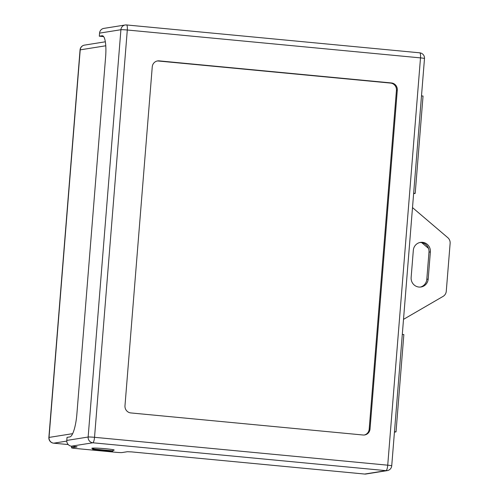 <?xml version="1.0" encoding="UTF-8"?>
<svg xmlns="http://www.w3.org/2000/svg" width="499" height="499" viewBox="0 0 499 499"><rect width="100%" height="100%" fill="white"/><g stroke="black" fill="none" stroke-linecap="round" stroke-linejoin="round"><path stroke-width="0.75" d="M113.254 449.73L112.643 451.246A10.267 0.611 4.6 0 1 101.278 450.747A10.267 0.611 4.6 0 1 92.689 449.449A10.267 0.611 4.6 0 1 92.839 449.362L94.08 448.058M421.667 242.614L428.51 248.402M402.3 334.405L403.847 334.555L396.019 431.885L394.466 431.735M396.019 431.885L394.435 432.14M421.487 95.902L423.04 96.045L415.205 193.375L413.659 193.232M415.205 193.375L413.627 193.631M92.758 448.626A11.234 0.667 4.6 0 1 91.81 448.277A11.234 0.667 4.6 0 1 92.147 448.146A11.234 0.667 4.6 0 1 104.403 448.626A11.234 0.667 4.6 0 1 114.209 450.079A11.234 0.667 4.6 0 1 113.878 450.21A11.234 0.667 4.6 0 1 113.211 450.273M71.831 446.212L71.706 447.771A5.289 0.312 -175.4 0 0 71.55 447.834A5.289 0.312 -175.4 0 0 75.542 448.458L115.693 452.275A5.289 0.312 -175.4 0 0 122.08 452.556L127.388 451.714L131.649 451.901L364.682 474.05L386.033 470.651L92.833 442.781L71.476 446.181A5.289 5.127 -99.1 0 1 66.785 440.43L67.034 437.361L69.791 436.924A22.031 5.221 -84.6 0 0 76.871 414.158L105.62 56.836A22.031 5.221 -84.6 0 0 102.395 35.747A22.031 5.221 -84.6 0 0 102.07 35.76L99.307 36.196L103.655 36.614M71.476 446.181L77.027 446.823M71.706 447.771L77.021 446.923M419.653 52.825A5.289 1.254 95.4 0 1 419.728 52.819A5.289 1.254 95.4 0 1 420.501 57.884A5.289 0.312 -175.4 0 1 424.499 58.508L391.727 465.81A5.289 0.312 -175.4 0 0 387.729 465.187L420.501 57.884L127.301 30.009L94.529 437.311L387.729 465.187A5.289 1.254 95.4 0 1 386.033 470.651A5.289 5.127 -99.1 0 0 387.286 470.607L365.935 474.013A5.289 5.127 -99.1 0 1 364.682 474.05M66.785 440.43L88.142 437.03L120.908 29.728L99.557 33.127L99.307 36.196M99.557 33.127A5.289 5.127 -99.1 0 1 103.836 28.393L125.193 24.994A5.289 5.127 80.9 0 0 120.908 29.728A5.289 0.312 -175.4 0 1 127.301 30.009A5.289 1.254 95.4 0 0 126.521 24.95A5.289 5.289 0 0 0 125.193 24.994A5.289 5.127 80.9 0 1 126.447 24.95A5.289 1.254 95.4 0 1 126.521 24.95L419.728 52.819A5.289 5.289 0 0 1 424.499 58.508M370.027 429.04L397.298 90.132A6.612 6.412 80.9 0 0 391.428 82.953L159.169 60.872A6.612 6.412 80.9 0 0 152.251 66.841L124.981 405.749A6.612 6.412 80.9 0 0 130.844 412.935L363.104 435.009A6.612 6.412 80.9 0 0 370.027 429.04L369.179 429.177L396.443 90.269A6.612 6.412 80.9 0 0 390.58 83.084L158.32 61.009A6.612 6.412 80.9 0 0 157.179 61.003M420.351 287.068A8.814 8.545 80.9 0 0 426.801 279.315L428.99 252.132A8.814 8.545 80.9 0 0 419.778 242.539M364.245 435.016A6.612 6.412 80.9 0 0 369.179 429.177M412.505 207.603L447.796 237.674A6.612 6.412 -99.1 0 1 450.129 243.356L446.274 291.248A6.612 6.412 -99.1 0 1 443.068 296.4L403.51 319.36M428.186 279.091L430.369 251.914A8.814 8.545 80.9 0 0 420.464 242.395A8.814 8.545 80.9 0 0 413.328 250.292L411.139 277.475A8.814 8.545 80.9 0 0 421.05 286.987A8.814 8.545 80.9 0 0 428.186 279.091L426.801 279.315M105.776 45.777L80.214 49.85A5.289 0.312 -175.4 0 0 80.058 49.912L48.871 437.486A5.289 5.289 0 0 0 53.643 443.174A5.289 1.254 95.4 0 1 53.561 443.156M105.345 41.791L84.493 45.116A5.289 5.127 -99.1 0 0 80.214 49.85L49.033 437.423A5.289 0.312 -175.4 0 0 48.871 437.486M93.207 448.994L113.023 450.878M112.643 451.246L92.839 449.362M66.772 441.091L53.724 443.174A5.289 5.127 -99.1 0 1 49.033 437.423L72.642 433.662M53.724 443.174A5.289 1.254 95.4 0 1 53.643 443.174L68.213 444.559L53.724 443.174M102.707 35.816L102.07 35.76M158.32 61.009L159.169 60.872M390.58 83.084L391.428 82.953M396.443 90.269L397.298 90.132M428.99 252.132L430.369 251.914M88.142 437.03A5.289 5.127 80.9 0 0 92.833 442.781A5.289 1.254 95.4 0 0 94.529 437.311A5.289 0.312 -175.4 0 0 88.142 437.03M84.493 45.116A5.289 5.289 0 0 0 80.058 49.912M92.689 449.449L92.802 448.083M71.681 446.2L71.55 447.834M387.286 470.607A5.289 5.289 0 0 0 391.727 465.81"/></g></svg>
